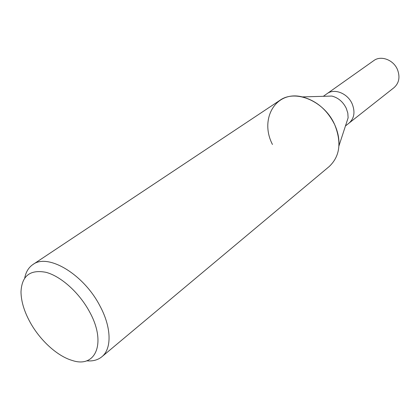 <?xml version="1.0" encoding="UTF-8"?>
<svg xmlns="http://www.w3.org/2000/svg" width="420" height="420" viewBox="0 0 420 420"><rect width="100%" height="100%" fill="white"/><g stroke="black" fill="none" stroke-linecap="round" stroke-linejoin="round"><path stroke-width="0.63" d="M272.459 144.475C259.24 119.086 275.641 90.121 302.316 96.91L331.858 96.064C338.257 97.739 343.067 101.829 346.28 108.329L347.807 113.085L348.117 117.826L338.94 145.918C339.35 138.925 337.932 131.849 334.693 124.677C341.759 142.385 339.938 156.329 329.228 166.514L101.84 356.785C97.818 360.061 92.736 361.405 86.599 360.812M352.165 103.866C347.707 93.345 334.352 88.048 327.065 93.671C334.352 88.048 347.707 93.345 352.165 103.866C355.325 111.935 354.291 118.351 349.057 123.102L345.471 125.932M24.728 278.014C25.898 271.961 28.623 267.466 32.907 264.537C47.749 252.966 83.57 274.097 99.881 305.823C111.573 327.332 111.946 348.81 101.84 356.785M89.523 311.761C106.796 342.762 95.818 368.508 72.298 360.476C57.388 356.228 40.021 340.331 30.098 322.229C24.145 311.362 21.116 301.224 21 291.827C21.798 275.835 30.109 269.33 45.932 272.307C60.916 276.218 79.28 292.688 89.523 311.761M32.907 264.537L279.809 100.385C295.412 88.909 324.566 101.22 334.693 124.677C327.327 109.961 316.533 100.706 302.316 96.91M327.143 93.613L373.805 60.596C380.898 55.157 393.461 59.798 397.446 69.536C400.255 77.017 399.116 83.055 394.023 87.644L349.135 123.039M327.065 93.671L323.332 96.311"/></g></svg>
